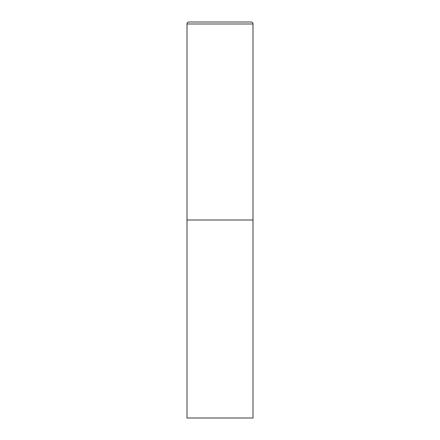 <?xml version="1.0" encoding="UTF-8"?>
<svg xmlns="http://www.w3.org/2000/svg" width="440" height="440" viewBox="0 0 440 440"><rect width="100%" height="100%" fill="white"/><g stroke="black" fill="none" stroke-linecap="round" stroke-linejoin="round"><path stroke-width="0.66" d="M187 23.98L187 418L253 418L253 220L187 220L253 220L253 23.98A1.98 1.98 0 0 0 251.02 22L188.98 22A1.98 1.98 0 0 0 187 23.98L253 23.98"/></g></svg>

